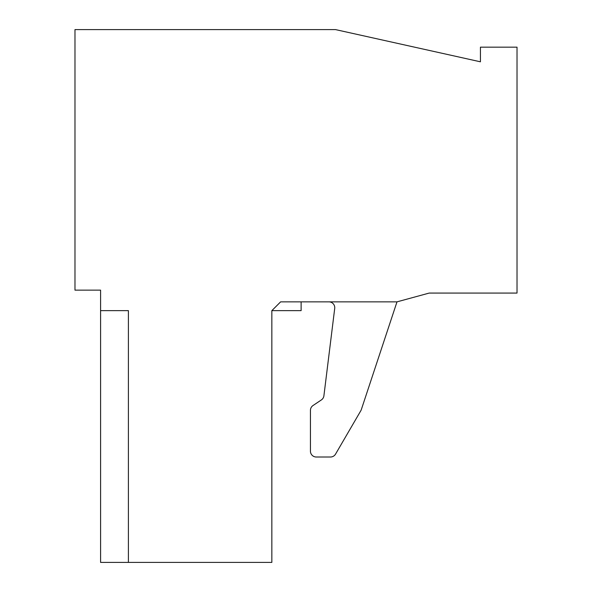 <?xml version="1.0" encoding="UTF-8"?>
<svg xmlns="http://www.w3.org/2000/svg" width="592" height="592" viewBox="0 0 592 592"><rect width="100%" height="100%" fill="white"/><g stroke="black" fill="none" stroke-linecap="round" stroke-linejoin="round"><path stroke-width="0.89" d="M396.995 301.853L280.63 301.853L271.846 310.637L271.846 562.4L100.588 562.4L100.588 290.147L74.977 290.147L74.977 29.6L335.523 29.6L480.43 61.805L480.43 47.168L517.023 47.168L517.023 293.07L429.2 293.07L396.995 301.853L361.327 409.59L396.995 301.853M100.588 310.637L128.405 310.637L128.405 562.4M271.846 310.637L301.121 310.637L301.121 301.853M360.831 410.7L335.553 454.101L360.831 410.7A5.853 5.853 0 0 0 361.327 409.59M330.491 457.009L316.291 457.009L330.491 457.009A5.853 5.853 0 0 0 335.553 454.101M310.437 451.156L310.437 410.374L310.437 451.156A5.853 5.853 0 0 0 316.291 457.009M310.437 410.374A5.853 5.853 0 0 1 313.042 405.505L321.345 399.948A5.853 5.853 0 0 0 323.905 395.804L334.709 308.432A5.853 5.853 0 0 0 328.9 301.853M321.345 399.948A5.853 5.853 0 0 0 323.905 395.804M335.523 29.6L480.43 61.805"/></g></svg>
